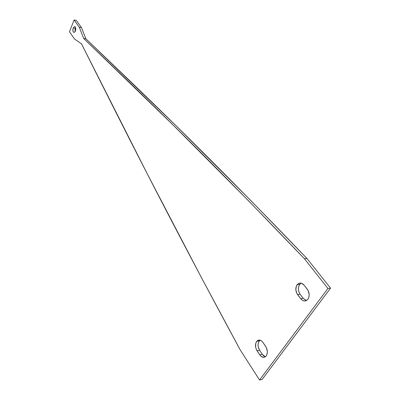 <?xml version="1.0" encoding="UTF-8"?>
<svg xmlns="http://www.w3.org/2000/svg" width="400" height="400" viewBox="0 0 400 400"><rect width="100%" height="100%" fill="white"/><g stroke="black" fill="none" stroke-linecap="round" stroke-linejoin="round"><path stroke-width="0.6" d="M73.22 27.955L74.445 26.55C75.78 26.895 76.105 28.395 75.415 31.05L74.2 32.445C72.865 32.11 72.535 30.61 73.22 27.955L75.37 28.285L73.22 27.955L73.045 28.475L72.975 31.24L73.315 32.025L74.095 32.46L75.415 31.05L75.765 28.255L75.32 26.965L74.54 26.535L73.22 27.955M75.65 27.705L75.14 31.62L75.07 29.365L75.65 27.705M266.23 355.955L266.18 356.02C264.125 358.12 261.98 357.73 259.75 354.845L262.305 354.36L265.4 356.79L263.855 356.035L262.305 354.36L259.75 354.845L257.035 350.735L259.59 350.265L262.305 354.36L259.59 350.265L257.035 350.735C255.095 347.215 255 344.065 256.755 341.28C258.745 339.31 260.83 339.71 263 342.465L265.765 346.575C267.705 349.99 267.86 353.115 266.23 355.955L267.125 353.97L267.355 351.485L266.39 347.67L263 342.465L261.45 340.815L259.685 340.06L257.98 340.3L256.59 341.495L255.72 343.465L255.645 347.19L256.43 349.65L259.75 354.845L261.295 356.525L263.955 357.36L265.57 356.66L266.23 355.955M301.21 283.16L299.835 284.275C297.825 287.36 297.925 290.685 300.135 294.245L297.555 294.57L300.135 294.245L303.205 298.32L300.625 298.655L297.555 294.57C295.35 290.995 295.25 287.66 297.26 284.565C299.49 282.36 301.82 282.6 304.25 285.29L307.375 289.37C309.575 292.8 309.76 296.085 307.925 299.235L307.855 299.325C305.545 301.715 303.135 301.49 300.625 298.655L303.205 298.32L306.43 300.555M74.545 39.025L69.465 31.76L74.09 20L76.24 20.345L74.09 20L79.27 27.19L81.435 27.52L76.24 20.345L81.435 27.52L79.27 27.19L83.695 38.465L85.875 38.78L81.435 27.52L85.875 38.78L83.695 38.465C135.065 87.83 197.22 146.58 304.385 258.695L306.965 258.48C199.705 146.74 137.385 88.07 85.875 38.78L175.455 125.175L251.035 200.775L306.965 258.48L304.385 258.695L327.94 288.475L330.535 288.155L306.965 258.48L330.535 288.155L327.94 288.475L259.56 380L262.125 379.445L330.535 288.155L262.125 379.445L259.56 380L240.23 349.93C166.07 212.99 120.585 121.685 81.5 43.855L74.545 39.025L69.465 31.76L74.09 20L79.27 27.19L83.695 38.465L173.06 125.015L248.515 200.805L304.385 258.695L327.94 288.475L259.56 380L240.23 349.93L201.335 277.445L147.665 174.615L81.5 43.855L74.545 39.025M260.06 340.135L259.31 340.84C257.55 343.615 257.645 346.76 259.59 350.265L258.2 346.735L258.075 344.195L258.63 341.955L260.055 340.135M301.17 283.18L299.61 284.57L298.635 286.72L298.395 289.305L298.92 291.945L300.135 294.245L303.205 298.32L305.94 300.415M304.25 285.29L301.515 283.245L299.525 283.135L298.59 283.47L296.46 285.86L295.815 289.615L296.87 293.48L300.625 298.655L302.37 300.29L304.37 300.975L306.32 300.61L307.925 299.235L308.93 297.055L309.18 294.41L308.085 290.47L304.25 285.29M74.445 26.55L74.955 26.63M256.755 341.28L259.31 340.84M297.26 284.565L299.835 284.275"/></g></svg>
